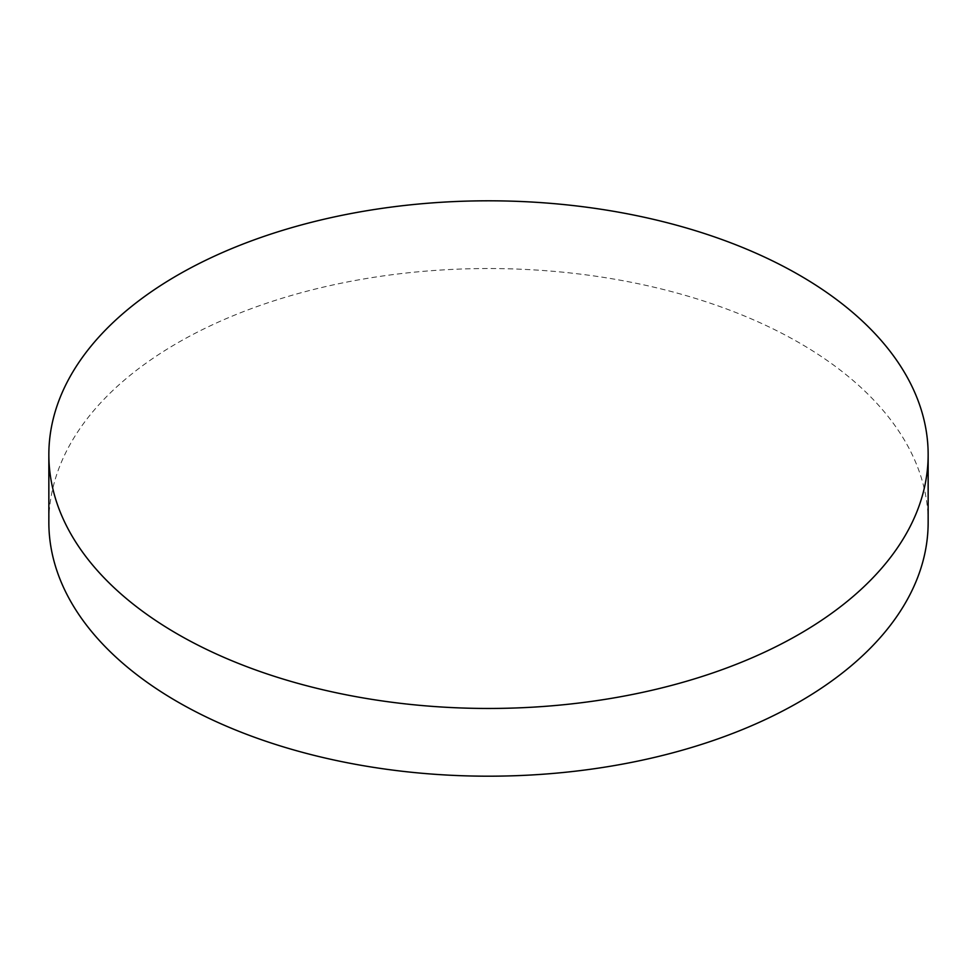 <?xml version="1.0" encoding="UTF-8"?>
<svg xmlns="http://www.w3.org/2000/svg" width="977" height="977" viewBox="0 0 977 977"><rect width="100%" height="100%" fill="white"/><g stroke="black" fill="none" stroke-linecap="round" stroke-linejoin="round"><path stroke-width="0.73" stroke-dasharray="4.88 3.66" d="M928.15 522.365A439.65 253.825 0 0 0 799.381 342.878A439.65 253.825 0 0 0 320.248 287.861A439.65 253.825 0 0 0 48.85 522.365"/><path stroke-width="1.47" d="M177.619 634.122A439.65 253.825 0 0 0 656.752 689.139A439.65 253.825 0 0 0 928.15 454.635A439.65 253.825 0 0 0 799.381 275.148A439.65 253.825 0 0 0 320.248 220.13A439.65 253.825 0 0 0 48.85 454.635A439.65 253.825 0 0 0 177.619 634.122M48.85 454.635L48.85 522.365A439.65 253.825 0 0 0 177.619 701.852A439.65 253.825 0 0 0 656.752 756.87A439.65 253.825 0 0 0 928.15 522.365L928.15 454.635"/></g></svg>
